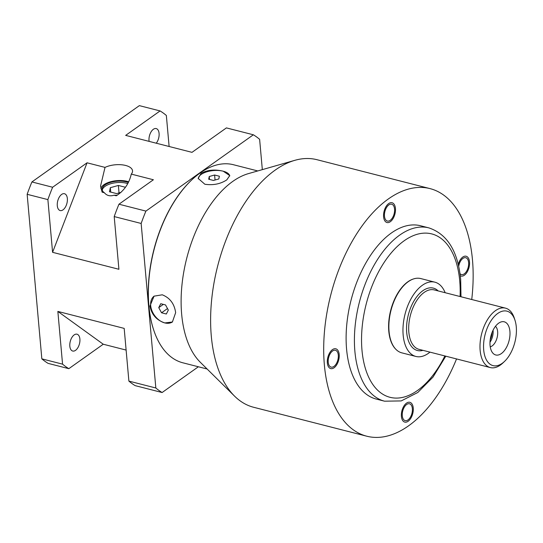 <?xml version="1.0" encoding="UTF-8"?>
<svg xmlns="http://www.w3.org/2000/svg" width="543" height="543" viewBox="0 0 543 543"><rect width="100%" height="100%" fill="white"/><g stroke="black" fill="none" stroke-linecap="round" stroke-linejoin="round"><path stroke-width="0.81" d="M145.911 211.098A137.997 75.47 104.3 0 0 141.153 223.458L155.834 387.994L128.888 381.105L124.184 328.393L57.857 311.431L62.56 364.149A137.997 75.47 104.3 0 0 68.832 368.677L48.103 363.376A137.997 75.47 -75.7 0 1 41.838 358.848L27.15 194.306A137.997 75.47 -75.7 0 1 31.908 181.946L139.354 105.634L160.083 110.935L125.664 135.383L191.991 152.345L226.411 127.897L253.357 134.786L145.911 211.098L118.965 204.209A137.997 75.47 104.3 0 0 114.206 216.569L118.91 269.28L52.583 252.319L87.056 162.798L52.637 187.247A137.997 75.47 104.3 0 0 47.879 199.607L52.583 252.319M169.117 146.495L166.348 115.462A137.997 75.47 104.3 0 0 160.083 110.935M262.33 169.64L259.622 139.313A137.997 75.47 104.3 0 0 253.357 134.786M156.269 143.209A8.688 4.751 104.3 0 0 157.124 129.01A8.688 4.751 104.3 0 0 156.208 128.576A8.688 4.751 104.3 0 0 150.825 132.309A8.688 4.751 104.3 0 0 149.121 141.384M58.277 199.22A8.688 4.751 104.3 0 0 60.171 210.562A8.688 4.751 104.3 0 0 66.368 205.064A8.688 4.751 104.3 0 0 64.474 193.722A8.688 4.751 104.3 0 0 58.277 199.22M57.857 311.431L103.251 344.228L68.832 368.677M71.785 350.602A8.688 4.751 104.3 0 0 72.708 351.036A8.688 4.751 104.3 0 0 79.21 344.683A8.688 4.751 104.3 0 0 77.934 334.637A8.688 4.751 104.3 0 0 77.011 334.203A8.688 4.751 104.3 0 0 70.509 340.556A8.688 4.751 104.3 0 0 71.785 350.602M128.257 182.489A15.333 6.964 -5.1 0 0 104.962 184.987A15.333 6.964 -5.1 0 0 102.125 189.527A15.333 6.964 -5.1 0 0 104.392 192.758L102.132 192.181L100.536 186.14L105.023 167.393A16.609 7.541 -5.1 0 1 122.48 164.875A16.609 7.541 -5.1 0 1 132.526 170.814A16.609 7.541 -5.1 0 1 131.277 174.106L153.391 179.76L118.965 204.209M105.023 167.393L87.056 162.798M52.637 187.247L31.908 181.946M126.119 350.072L103.251 344.228M155.834 387.994A137.997 75.47 104.3 0 0 162.106 392.528L135.159 385.632A137.997 75.47 104.3 0 1 128.888 381.105M162.106 392.528L198.371 366.769M141.153 223.458L114.206 216.569M62.56 364.149L41.838 358.848M47.879 199.607L27.15 194.306M104.392 192.758C106.795 195.656 110.005 196.478 114.01 195.215L116.27 195.792C124.109 190.797 129.105 183.568 131.277 174.106M191.774 179.889A101.704 55.624 104.3 0 0 191.604 180.045A101.704 55.624 104.3 0 0 148.789 305.519A101.704 55.624 104.3 0 0 153.452 329.262A101.704 55.624 104.3 0 0 153.52 329.479M207.121 369.009L182.821 362.792A102.22 55.902 -75.7 0 1 153.594 329.696A102.22 55.902 -75.7 0 1 148.911 305.831A102.22 55.902 -75.7 0 1 191.937 179.733A102.22 55.902 -75.7 0 1 233.47 164.733L257.769 170.943M172.538 321.897A15.842 11.145 54.6 0 1 164.807 322.922C156.581 320.214 151.626 314.607 149.943 306.096L154.042 296.166L162.262 294.801C169.939 297.869 174.405 303.829 175.647 312.673L172.389 321.999L164.8 322.929A15.842 11.145 54.6 0 1 150.683 305.573A15.842 11.145 -125.4 0 1 154.198 296.057M234.569 396.139L200.279 362.242A102.22 55.902 -75.7 0 1 181.661 314.207A102.22 55.902 104.3 0 1 248.518 173.59L294.869 160.321A127.775 69.877 104.3 0 0 211.302 336.09A127.775 69.877 -75.7 0 0 234.569 396.139A127.775 69.877 -75.7 0 0 253.69 407.291L366.769 436.205A127.775 69.877 -75.7 0 1 324.375 365.005A127.775 69.877 104.3 0 1 354.117 237.997A127.775 69.877 104.3 0 1 430.076 188.625L316.997 159.71A127.775 69.877 104.3 0 0 294.869 160.321M160.735 303.713L158.746 307.637L161.549 312.782L166.334 314.003L168.323 310.08L165.527 304.935L160.735 303.713M204.854 184.247L198.188 178.416L201.086 173.312C207.446 169.898 214.824 169.192 223.221 171.201L229.757 175.599L226.784 179.882C220.485 184.002 213.175 185.455 204.854 184.247M430.076 188.625A127.775 69.877 104.3 0 1 472.471 259.825A127.775 69.877 -75.7 0 1 471.738 299.512M456.548 358.93A127.775 69.877 -75.7 0 1 366.769 436.205M420.581 225.766A89.439 48.918 104.3 0 0 367.407 260.321A89.439 48.918 104.3 0 0 346.59 349.23A89.439 48.918 -75.7 0 0 376.265 399.071L384.553 401.189A89.439 48.918 -75.7 0 1 354.884 351.348A89.439 48.918 -75.7 0 1 375.695 262.445A89.439 48.918 -75.7 0 1 428.868 227.884L420.581 225.766M460.016 273.679A8.688 4.751 104.3 0 0 461.428 274.554A8.688 4.751 104.3 0 0 464.272 273.848A8.688 4.751 104.3 0 0 468.609 264.889A8.688 4.751 104.3 0 0 465.738 257.721A8.688 4.751 104.3 0 0 462.894 258.427A8.688 4.751 104.3 0 0 458.692 266.341M408.017 419.915A8.688 4.751 104.3 0 0 412.354 410.949A8.688 4.751 104.3 0 0 409.483 403.782A8.688 4.751 104.3 0 0 406.639 404.494A8.688 4.751 104.3 0 0 402.302 413.454A8.688 4.751 104.3 0 0 405.173 420.621A8.688 4.751 104.3 0 0 408.017 419.915M333.952 366.41A8.688 4.751 104.3 0 0 338.289 357.443A8.688 4.751 104.3 0 0 335.418 350.276A8.688 4.751 104.3 0 0 332.574 350.988A8.688 4.751 104.3 0 0 328.237 359.948A8.688 4.751 104.3 0 0 331.108 367.116A8.688 4.751 104.3 0 0 333.952 366.41M390.207 220.343A8.688 4.751 104.3 0 0 394.544 211.383A8.688 4.751 104.3 0 0 391.673 204.216A8.688 4.751 104.3 0 0 388.829 204.921A8.688 4.751 104.3 0 0 384.492 213.881A8.688 4.751 104.3 0 0 387.363 221.049A8.688 4.751 104.3 0 0 390.207 220.343M413.399 278.98A38.078 20.824 104.3 0 0 407.841 281.803A38.078 20.824 104.3 0 0 389.664 315.083A38.078 20.824 104.3 0 0 395.508 348.939M434.862 282.17A38.329 20.967 -75.7 0 0 422.332 285.292A38.329 20.967 104.3 0 0 403.205 324.823A38.329 20.967 104.3 0 0 415.87 356.446L401.779 352.841A38.329 20.967 104.3 0 1 389.107 321.218A38.329 20.967 104.3 0 1 408.241 281.688A38.329 20.967 -75.7 0 1 420.771 278.566L434.862 282.17A38.329 20.967 -75.7 0 1 445.151 292.711M429.954 352.135A38.329 20.967 -75.7 0 1 428.407 353.323A38.329 20.967 104.3 0 1 415.87 356.446M504.44 361.495L502.777 363.07A30.666 16.772 -75.7 0 1 500.341 365.072A30.666 16.772 -75.7 0 1 490.315 367.57A30.666 16.772 -75.7 0 1 480.182 342.273A30.666 16.772 -75.7 0 1 495.487 310.644A30.666 16.772 -75.7 0 1 505.513 308.146A30.666 16.772 -75.7 0 1 514.282 318.076L514.988 320.255A28.107 15.374 -75.7 0 1 504.44 361.495A28.107 15.374 -75.7 0 1 502.214 363.335A28.107 15.374 -75.7 0 1 483.698 349.957A28.107 15.374 -75.7 0 1 497.761 313.44A28.107 15.374 -75.7 0 1 514.988 320.255M501.345 353.581A17.125 9.367 104.3 0 0 509.911 331.339A17.125 9.367 104.3 0 0 498.63 323.194A17.125 9.367 104.3 0 0 497.626 323.988A17.125 9.367 104.3 0 0 491.008 349.882A17.125 9.367 104.3 0 0 501.345 353.581M490.234 346.814A10.989 6.007 -75.7 0 0 492.155 345.911A10.989 6.007 104.3 0 0 497.442 336.042A10.989 6.007 104.3 0 0 495.474 326.316M489.996 342.226A10.989 6.007 104.3 0 0 493.064 330.225M198.243 178.803A15.842 7.195 174.9 0 1 201.188 174.446A15.842 7.195 -5.1 0 1 223.221 171.208A15.842 7.195 -5.1 0 1 229.757 175.939M214.607 175.016L209.252 176.509L208.682 179.224L213.467 180.446L218.822 178.959L219.392 176.237L214.607 175.016L215.048 180.004M209.252 176.509L209.51 179.434M158.746 307.637L163.334 304.379M161.549 312.782L167.495 308.56M128.596 181.803A16.609 7.541 -5.1 0 0 111.43 181.532A16.609 7.541 -5.1 0 0 100.903 188.645M114.01 195.215A15.333 6.964 -5.1 0 0 117.397 195.147M127.68 183.595A15.333 6.964 -5.1 0 0 105.077 186.344A15.333 6.964 -5.1 0 0 102.26 190.206M125.406 187.254L118.367 185.455L110.338 187.688L109.482 191.767L116.664 193.6L120.967 192.405M118.367 185.455L119.039 192.941M110.338 187.688L110.731 192.086M490.207 339.762A10.222 5.593 104.3 0 0 492.067 332.486M406.517 403.13A10.222 5.593 104.3 0 0 401.42 413.671A10.222 5.593 104.3 0 0 404.793 422.108A10.222 5.593 104.3 0 0 408.139 421.273A10.222 5.593 104.3 0 0 413.237 410.732A10.222 5.593 104.3 0 0 409.863 402.302A10.222 5.593 104.3 0 0 406.517 403.13M339.185 354.491A10.222 5.593 104.3 0 0 335.798 348.796A10.222 5.593 104.3 0 0 329.716 352.74A10.222 5.593 104.3 0 0 327.341 362.9A10.222 5.593 104.3 0 0 330.728 368.602A10.222 5.593 104.3 0 0 336.809 364.652A10.222 5.593 104.3 0 0 339.185 354.491M390.329 221.7A10.222 5.593 104.3 0 0 395.426 211.159A10.222 5.593 104.3 0 0 392.046 202.729A10.222 5.593 104.3 0 0 388.707 203.557A10.222 5.593 104.3 0 0 383.609 214.105A10.222 5.593 104.3 0 0 386.983 222.535A10.222 5.593 104.3 0 0 390.329 221.7M460.288 275.735A10.222 5.593 104.3 0 0 461.048 276.041A10.222 5.593 104.3 0 0 467.129 272.091A10.222 5.593 104.3 0 0 469.505 261.93A10.222 5.593 104.3 0 0 466.118 256.235A10.222 5.593 104.3 0 0 458.251 264.441M444.887 355.95A84.328 46.121 -75.7 0 1 394.557 398.033A84.328 46.121 -75.7 0 1 361.991 350.31A84.328 46.121 -75.7 0 1 404.182 240.759A84.328 46.121 -75.7 0 1 459.731 280.887A84.328 46.121 -75.7 0 1 460.077 296.532M438.167 290.926A32.2 17.607 104.3 0 0 422.821 290.736A32.2 17.607 104.3 0 0 406.537 328.691A32.2 17.607 104.3 0 0 422.97 350.35M505.513 308.146L434.21 289.914A30.666 16.772 104.3 0 0 424.185 292.412A30.666 16.772 104.3 0 0 408.879 324.042A30.666 16.772 104.3 0 0 419.013 349.332L490.315 367.57M153.452 329.262L153.594 329.696M460.993 296.763L460.674 279.373C457.925 251.246 447.323 234.081 428.868 227.884M445.796 356.181L432.995 377.107L417.784 392.494L401.202 400.924L384.553 401.189"/></g></svg>
